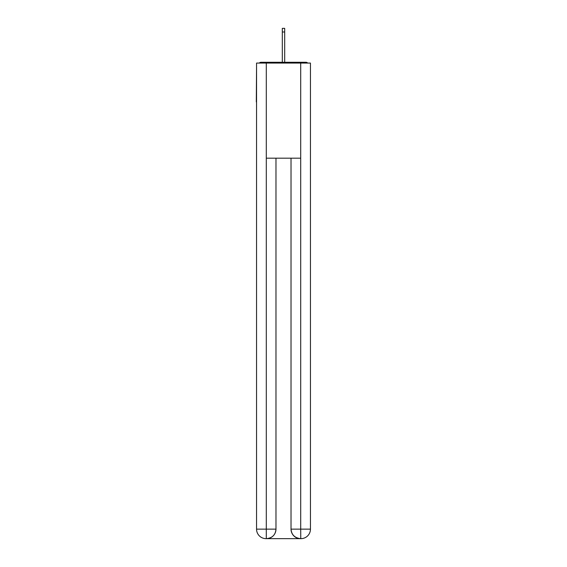 <?xml version="1.0" encoding="UTF-8"?>
<svg xmlns="http://www.w3.org/2000/svg" width="567" height="567" viewBox="0 0 567 567"><rect width="100%" height="100%" fill="white"/><g stroke="black" fill="none" stroke-linecap="round" stroke-linejoin="round"><path stroke-width="0.85" d="M310.447 67.189L310.447 135.194M256.553 101.904L256.553 135.194M256.312 101.904L256.553 67.189M307.704 63.065A2.381 2.381 0 0 0 305.932 62.278L261.068 62.278A2.381 2.381 0 0 0 259.296 63.065M305.932 62.278L295.868 62.278M271.132 62.278L261.068 62.278M266.065 538.65A9.511 9.511 0 0 1 256.553 529.139L275.973 529.139L275.973 158.186L275.973 529.139A9.511 9.511 0 0 1 266.462 538.65L266.065 538.65A9.511 9.511 0 0 1 256.553 529.139L256.553 63.065L266.299 63.065L266.299 158.186L300.701 158.186L300.701 63.065L266.299 63.065M300.701 63.065L310.447 63.065L310.447 529.139A9.511 9.511 0 0 1 300.935 538.65L300.538 538.65A9.511 9.511 0 0 1 291.027 529.139L291.027 158.186L291.027 529.139C291.516 534.745 294.684 537.913 300.538 538.65L266.462 538.65C272.337 538.033 275.512 534.865 275.973 529.139M291.027 529.139L300.701 529.139L300.772 538.65M266.299 158.186L266.299 538.65M284.691 31.993L282.309 31.993L282.309 28.35L284.691 28.35L284.691 62.278M282.309 31.993L282.309 62.278M300.701 158.186L300.701 529.139L310.447 529.139"/></g></svg>
